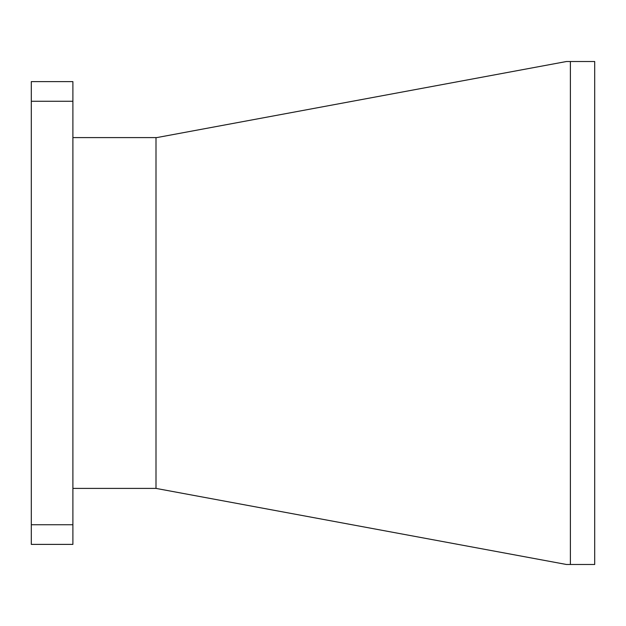<?xml version="1.0" encoding="UTF-8"?>
<svg xmlns="http://www.w3.org/2000/svg" width="626" height="626" viewBox="0 0 626 626"><rect width="100%" height="100%" fill="white"/><g stroke="black" fill="none" stroke-linecap="round" stroke-linejoin="round"><path stroke-width="0.94" d="M72.898 544.393L31.3 544.393L31.3 524.737L72.898 524.737L72.898 544.393M31.3 101.271L31.3 81.615L72.898 81.615L72.898 101.271L31.3 101.271L31.3 524.737M72.898 101.271L72.898 524.737M72.898 137.595L156.79 137.595L566.483 61.512L570.38 61.512L570.38 564.488L566.483 564.488L155.999 488.405L155.999 137.595M72.898 488.405L155.999 488.405M570.38 61.512L594.7 61.512L594.7 564.488L570.38 564.488"/></g></svg>
